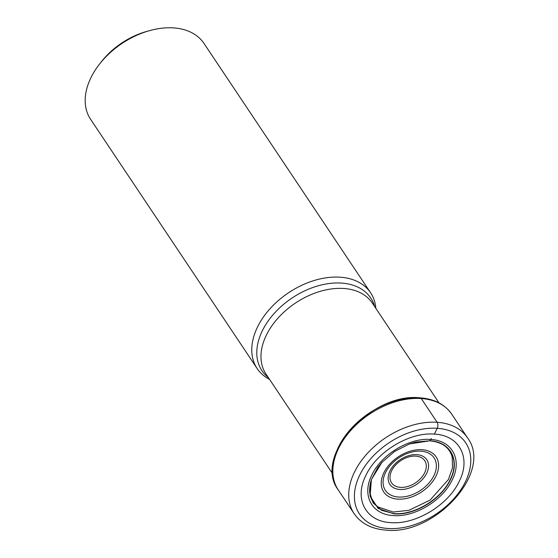 <?xml version="1.0" encoding="UTF-8"?>
<svg xmlns="http://www.w3.org/2000/svg" width="558" height="558" viewBox="0 0 558 558"><rect width="100%" height="100%" fill="white"/><g stroke="black" fill="none" stroke-linecap="round" stroke-linejoin="round"><path stroke-width="0.84" d="M434.347 434.117L434.347 434.117C459.513 435.261 471.37 457.909 459.15 481.526C448.088 505.213 415.431 524.848 390.795 522.616C365.63 521.472 353.779 498.817 365.992 475.207C377.055 451.52 409.712 431.885 434.347 434.117A427.337 240.414 -86.1 0 0 437.235 428.307A4.297 2.42 -86.1 0 0 437.109 422.287L421.241 398.538A3.222 1.814 -86.1 0 0 419.707 397.938A66.96 44.717 146.2 0 0 332.924 468.392M413.108 442.787L416.094 442.027L429.841 440.792C450.62 441.734 460.406 460.434 450.327 479.922C441.19 499.48 414.231 515.69 393.899 513.841L378.198 508.484L370.08 496.118L371.412 479.489L381.916 462.38L394.576 451.429L409.523 443.924L429.841 440.792L431.327 438.581M393.892 513.59L381.595 510.326L373.107 502.884L369.612 492.128L371.454 479.482L377.633 467.709L379.405 465.344M393.899 513.59C414.148 515.425 441.001 499.284 450.097 479.803C460.141 460.392 450.397 441.769 429.702 440.827C442.201 442.062 449.72 447.565 452.245 457.337L452.496 467.737L448.465 479.468L430.113 500.08L408.93 510.312L393.209 512.035L377.989 506.943L374.927 504.313M452.252 457.337L451.771 455.586M257.147 368.538L90.563 119.245A68.216 45.554 -33.8 0 1 91.017 77.527A68.216 45.554 -33.8 0 1 99.533 64.093L101.375 61.736A61.771 41.25 -33.8 0 1 146.726 31.429L149.614 30.627A68.216 45.554 -33.8 0 1 173.58 27.9A68.216 45.554 -33.8 0 1 203.998 43.447L370.582 292.748A68.216 45.554 146.2 0 0 340.164 277.2A68.216 45.554 146.2 0 0 270.33 308.393A68.216 45.554 146.2 0 0 257.147 368.538A68.216 45.554 146.2 0 0 269.563 379.384M99.533 64.093A68.216 45.554 -33.8 0 1 149.614 30.627M375.848 308.365A68.216 45.554 146.2 0 0 370.582 292.748M338.225 489.882A68.216 45.554 -33.8 0 1 351.407 429.73A68.216 45.554 -33.8 0 1 421.241 398.538A68.216 45.554 -33.8 0 1 451.659 414.085L467.527 437.835A68.216 45.554 146.2 0 0 437.109 422.287A68.216 45.554 146.2 0 0 367.283 453.487A68.216 45.554 146.2 0 0 354.1 513.632L338.225 489.882C312.522 456.36 371.502 392.058 420.216 397.847C434.34 398.914 444.824 404.327 451.659 414.085M437.235 428.307A63.933 42.694 146.2 0 0 359.861 474.816A63.933 42.694 146.2 0 0 387.943 528.482A63.933 42.694 146.2 0 0 465.323 481.973A63.933 42.694 146.2 0 0 437.235 428.307M430.727 439.474C452.364 440.457 462.561 459.931 452.057 480.236C442.543 500.603 414.461 517.482 393.285 515.564C371.642 514.581 361.445 495.099 371.949 474.795C381.463 454.428 409.544 437.549 430.72 439.467M400.463 487.371A19.942 13.315 -33.8 0 1 400.407 487.364A19.942 13.315 146.2 0 1 391.709 470.603A19.942 13.315 146.2 0 1 415.836 456.123A19.942 13.315 146.2 0 1 415.891 456.123A19.942 13.315 146.2 0 1 424.582 472.891A19.942 13.315 146.2 0 1 400.463 487.371M416.979 454.658A22.208 14.836 146.2 0 0 416.917 454.658A22.208 14.836 146.2 0 0 390.049 470.785A22.208 14.836 146.2 0 0 399.73 489.457A22.208 14.836 146.2 0 0 399.793 489.457A22.208 14.836 146.2 0 0 426.661 473.33A22.208 14.836 146.2 0 0 416.979 454.658M398.433 497.025A29.267 19.544 -33.8 0 1 385.55 472.507A29.267 19.544 -33.8 0 1 420.892 451.157A29.267 19.544 -33.8 0 1 420.997 451.164A29.267 19.544 -33.8 0 1 433.88 475.681A29.267 19.544 -33.8 0 1 398.545 497.032A29.267 19.544 -33.8 0 1 398.433 497.025M422.085 449.699A31.534 21.064 -33.8 0 1 435.938 476.169A31.534 21.064 -33.8 0 1 397.763 499.117A31.534 21.064 -33.8 0 1 383.911 472.64A31.534 21.064 -33.8 0 1 422.085 449.699M332.707 473.888L266.006 374.069A63.919 42.687 -33.8 0 1 278.365 317.711A63.919 42.687 -33.8 0 1 343.791 288.479A63.919 42.687 -33.8 0 1 343.861 288.486A63.919 42.687 -33.8 0 1 372.298 303.043L438.993 402.869M374.662 306.593A65.425 43.691 146.2 0 0 341.629 283.087A65.425 43.691 146.2 0 0 341.559 283.08A65.425 43.691 146.2 0 0 270.26 318.151A65.425 43.691 146.2 0 0 268.377 377.613M467.527 437.835C493.356 471.929 434.563 535.806 385.878 530.1C371.663 529.04 361.068 523.55 354.1 513.632M377.62 467.702L381.888 462.359M416.094 441.992L409.523 443.896M377.961 506.978C369.815 500.833 367.645 491.668 371.454 479.489"/></g></svg>
